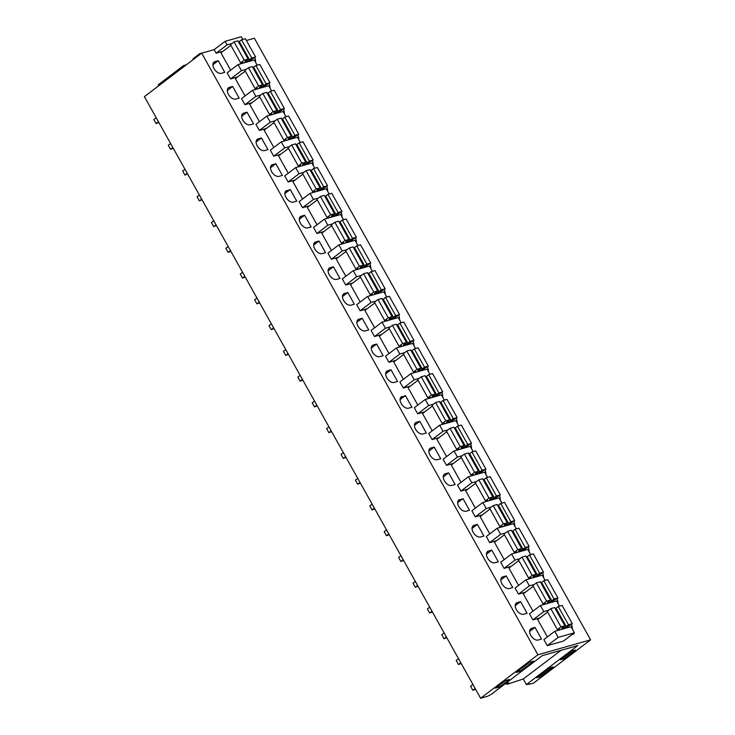 <?xml version="1.0" encoding="UTF-8"?>
<svg xmlns="http://www.w3.org/2000/svg" width="735" height="735" viewBox="0 0 735 735"><rect width="100%" height="100%" fill="white"/><g stroke="black" fill="none" stroke-linecap="round" stroke-linejoin="round"><path stroke-width="1.1" d="M480.626 698.25L537.91 654.775L590.6 639.845L533.316 683.32L526.379 684.57L577.747 645.587L542.292 655.629L491.302 694.327L487.388 696.33L480.626 698.25L144.4 96.643L201.684 53.168L214.161 49.631L216.145 53.186L223.183 51.193M529.586 662.272L533.5 661.169L520.123 671.321L516.2 672.433L529.586 662.272M499.396 687.05L509.383 679.471L505.459 680.582L495.473 688.162L499.396 687.05L498.661 685.746M540.005 676.898L553.198 666.884L549.991 667.793L536.798 677.799L540.005 676.898L539.407 675.823M563.745 658.872L560.548 659.782L572.225 650.916L575.432 650.006L563.745 658.872L563.148 657.807M526.379 684.57L523.265 678.993L506.884 684.349L508.767 682.925L504.89 684.019M523.265 678.993L561.044 650.319M528.878 683.862L529.228 684.487M590.6 639.845L254.374 38.238L246.39 40.508M537.91 654.775L201.684 53.168M547.272 645.661L563.469 641.067L574.403 632.78L570.994 626.689L554.796 631.282L543.872 639.579L547.272 645.661L558.196 637.364L554.796 631.282M572.308 629.031A13 7.791 52.8 0 0 571.49 624.309M572.115 634.507L573.98 633.983L573.631 633.359M541.502 639.073L534.988 627.405L531.598 628.361A6.799 4.07 52.8 0 0 530.753 628.783A6.799 4.07 52.8 0 0 531.166 636.023A6.799 4.07 52.8 0 0 538.121 640.029L541.502 639.073M246.372 69.255L241.475 70.652L230.542 78.939L237.58 76.945M230.542 78.939L227.143 72.857L238.066 64.561L241.475 70.652M333.433 266.768L330.052 267.724A6.799 4.07 52.8 0 0 329.197 268.146A6.799 4.07 52.8 0 0 329.611 275.377A6.799 4.07 52.8 0 0 336.566 279.392L339.947 278.436L333.433 266.768L328.076 270.838M313.165 165.347A13 7.791 52.8 0 0 312.357 160.625M288.129 181.986L284.73 175.895L295.654 167.598L299.053 173.69L288.129 181.986L295.167 179.992M327.562 191.109A13 7.791 52.8 0 0 326.753 186.387M267.963 149.637L261.449 137.969L258.068 138.924A6.799 4.07 52.8 0 0 257.213 139.347A6.799 4.07 52.8 0 0 257.636 146.577A6.799 4.07 52.8 0 0 264.582 150.592L267.963 149.637M250.185 124.831L253.566 123.875L247.052 112.207L243.671 113.172A6.799 4.07 52.8 0 0 242.816 113.585A6.799 4.07 52.8 0 0 243.239 120.825A6.799 4.07 52.8 0 0 250.185 124.831M284.371 113.833A13 7.791 52.8 0 0 283.563 109.111M259.336 130.463L255.936 124.38L266.86 116.084L270.269 122.166L259.336 130.463L266.373 128.469M298.768 139.595A13 7.791 52.8 0 0 297.96 134.873M302.526 207.739L299.127 201.656L310.051 193.36L313.45 199.451L302.526 207.739L309.564 205.745M286.861 190.448A6.799 4.07 52.8 0 0 286.007 190.87A6.799 4.07 52.8 0 0 286.42 198.101A6.799 4.07 52.8 0 0 293.375 202.107L296.756 201.151L290.242 189.492L285.382 191.569M494.931 562.753L498.312 561.788L491.798 550.129L488.417 551.085A6.799 4.07 52.8 0 0 487.562 551.507A6.799 4.07 52.8 0 0 487.976 558.738A6.799 4.07 52.8 0 0 494.931 562.753M446.494 465.338L443.095 459.256L454.019 450.959L457.418 457.041L446.494 465.338L453.532 463.344M485.927 474.47A13 7.791 52.8 0 0 485.109 469.748M476.721 481.416L471.815 482.803L460.891 491.099L467.929 489.106M460.891 491.099L457.492 485.017L468.415 476.721L484.613 472.136L487.544 477.364M500.324 500.232A13 7.791 52.8 0 0 499.506 495.509M440.724 458.75L434.21 447.091L430.829 448.047A6.799 4.07 52.8 0 0 429.975 448.469A6.799 4.07 52.8 0 0 430.388 455.7A6.799 4.07 52.8 0 0 437.343 459.706L440.724 458.75M422.947 433.953L426.328 432.988L419.814 421.33L416.433 422.285A6.799 4.07 52.8 0 0 415.578 422.708A6.799 4.07 52.8 0 0 415.992 429.938A6.799 4.07 52.8 0 0 422.947 433.953M457.133 422.947A13 7.791 52.8 0 0 456.316 418.224M447.927 429.892L443.021 431.289L432.097 439.585L439.135 437.582M432.097 439.585L428.698 433.494L439.622 425.197L443.021 431.289M471.53 448.708A13 7.791 52.8 0 0 470.712 443.986M491.118 507.178L486.212 508.565L475.288 516.861L482.325 514.867M475.288 516.861L471.888 510.779L482.812 502.483L486.212 508.565M459.623 499.57A6.799 4.07 52.8 0 0 458.769 499.984A6.799 4.07 52.8 0 0 459.182 507.224A6.799 4.07 52.8 0 0 466.137 511.229L469.518 510.274L463.004 498.606L458.135 500.691M504.081 568.385L500.682 562.293L511.606 553.997L515.005 560.088L504.081 568.385L511.119 566.382M512.708 587.55L506.195 575.891L502.813 576.846A6.799 4.07 52.8 0 0 501.959 577.26A6.799 4.07 52.8 0 0 502.372 584.5A6.799 4.07 52.8 0 0 509.327 588.505L512.708 587.55M543.514 577.508A13 7.791 52.8 0 0 542.696 572.786M534.308 584.454L529.402 585.841L518.478 594.137L525.516 592.144M518.478 594.137L515.079 588.055L526.003 579.759L529.402 585.841M527.105 613.312L520.591 601.643L517.201 602.608A6.799 4.07 52.8 0 0 516.356 603.022A6.799 4.07 52.8 0 0 516.769 610.261A6.799 4.07 52.8 0 0 523.724 614.267L527.105 613.312M557.911 603.27A13 7.791 52.8 0 0 557.093 598.547M483.915 536.026L477.401 524.367L474.02 525.323A6.799 4.07 52.8 0 0 473.165 525.745A6.799 4.07 52.8 0 0 473.579 532.976A6.799 4.07 52.8 0 0 480.534 536.991L483.915 536.026M514.721 525.994A13 7.791 52.8 0 0 513.903 521.262M505.515 532.939L500.608 534.327L489.685 542.623L496.722 540.629M489.685 542.623L486.285 536.532L497.209 528.245L500.608 534.327M529.117 551.746A13 7.791 52.8 0 0 528.3 547.024M448.607 472.844L445.226 473.809A6.799 4.07 52.8 0 0 444.372 474.222A6.799 4.07 52.8 0 0 444.785 481.462A6.799 4.07 52.8 0 0 451.74 485.467L455.121 484.512L448.607 472.844L443.251 476.914M413.943 345.671A13 7.791 52.8 0 0 413.134 340.948M433.531 404.14L428.624 405.527L417.7 413.823L424.738 411.83M417.7 413.823L414.301 407.732L425.225 399.445L428.624 405.527M347.15 249.578L342.244 250.966L331.32 259.262L338.357 257.268M331.32 259.262L327.92 253.18L338.844 244.884L355.051 240.29L357.973 245.527M370.752 268.394A13 7.791 52.8 0 0 369.944 263.663M345.716 285.024L342.317 278.933L353.241 270.645L356.64 276.727L345.716 285.024L352.754 283.03M385.149 294.147A13 7.791 52.8 0 0 384.341 289.425M322.169 253.63L325.55 252.675L319.036 241.006L315.655 241.971A6.799 4.07 52.8 0 0 314.8 242.385A6.799 4.07 52.8 0 0 315.214 249.624A6.799 4.07 52.8 0 0 322.169 253.63M307.772 227.868L311.153 226.913L304.639 215.254L301.258 216.209A6.799 4.07 52.8 0 0 300.404 216.623A6.799 4.07 52.8 0 0 300.817 223.863A6.799 4.07 52.8 0 0 307.772 227.868M341.959 216.871A13 7.791 52.8 0 0 341.15 212.149M332.753 223.817L327.847 225.204L316.923 233.5L323.96 231.507M316.923 233.5L313.523 227.418L324.447 219.122L327.847 225.204M356.356 242.633A13 7.791 52.8 0 0 355.547 237.91M375.943 301.102L371.037 302.489L360.113 310.786L367.151 308.792M360.113 310.786L356.714 304.694L367.638 296.398L371.037 302.489M347.83 292.53L344.449 293.486A6.799 4.07 52.8 0 0 343.594 293.908A6.799 4.07 52.8 0 0 344.008 301.139A6.799 4.07 52.8 0 0 350.962 305.154L354.344 304.189L347.83 292.53L342.473 296.591M388.907 362.3L385.507 356.218L396.431 347.921L399.831 354.004L388.907 362.3L395.944 360.306M397.534 381.474L391.02 369.806L387.639 370.771A6.799 4.07 52.8 0 0 386.785 371.184A6.799 4.07 52.8 0 0 387.198 378.424A6.799 4.07 52.8 0 0 394.153 382.43L397.534 381.474M428.34 371.432A13 7.791 52.8 0 0 427.531 366.71M403.304 388.062L399.904 381.979L410.828 373.683L414.228 379.765L403.304 388.062L410.341 386.068M402.036 396.523A6.799 4.07 52.8 0 0 401.181 396.946A6.799 4.07 52.8 0 0 401.595 404.176A6.799 4.07 52.8 0 0 408.55 408.191L411.931 407.236L405.417 395.568L400.547 397.653M442.736 397.194A13 7.791 52.8 0 0 441.928 392.462M376.623 344.044L373.242 345.009A6.799 4.07 52.8 0 0 372.388 345.422A6.799 4.07 52.8 0 0 372.801 352.662A6.799 4.07 52.8 0 0 379.756 356.668L383.137 355.712L376.623 344.044L371.267 348.114M365.359 330.906L368.74 329.951L362.226 318.292L358.845 319.247A6.799 4.07 52.8 0 0 357.991 319.67A6.799 4.07 52.8 0 0 358.404 326.9A6.799 4.07 52.8 0 0 365.359 330.906M399.546 319.909A13 7.791 52.8 0 0 398.737 315.186M390.34 326.854L385.434 328.251L374.51 336.538L381.548 334.544M374.51 336.538L371.111 330.456L382.035 322.16L385.434 328.251M275.846 163.73L272.464 164.686A6.799 4.07 52.8 0 0 271.61 165.109A6.799 4.07 52.8 0 0 272.033 172.339A6.799 4.07 52.8 0 0 278.978 176.354L282.359 175.389L275.846 163.73L270.489 167.791M269.975 88.071A13 7.791 52.8 0 0 269.166 83.349M244.939 104.701L241.539 98.619L252.463 90.322L255.872 96.404L244.939 104.701L251.976 102.707M232.655 86.454L229.274 87.41A6.799 4.07 52.8 0 0 228.42 87.823A6.799 4.07 52.8 0 0 228.842 95.063A6.799 4.07 52.8 0 0 235.788 99.069L239.169 98.113L232.655 86.454L227.299 90.515M548.705 610.215L543.799 611.603L532.875 619.899L539.913 617.905M532.875 619.899L529.476 613.817L540.4 605.521L543.799 611.603M221.391 73.307L224.772 72.352L218.258 60.693L214.877 61.648A6.799 4.07 52.8 0 0 214.023 62.071A6.799 4.07 52.8 0 0 214.445 69.301A6.799 4.07 52.8 0 0 221.391 73.307M255.578 62.31A13 7.791 52.8 0 0 254.769 57.587M289.562 146.541L284.656 147.928L273.732 156.224L280.77 154.231M273.732 156.224L270.333 150.142L281.257 141.846L284.656 147.928M520.123 671.321L519.388 670.017M242.798 39.442L241.291 36.75L225.094 41.335L214.161 49.631M506.884 684.349L506.443 683.578M239.454 41.38L238.379 41.684M231.975 43.503L227.078 44.89L216.145 53.186M227.078 44.89L225.094 41.335M574.403 632.78L558.196 637.364M534.988 627.405L529.632 631.475M257.195 65.204L254.273 59.976L238.066 64.561M253.851 67.142L252.776 67.445M314.782 168.242L311.861 163.014L295.654 167.598M311.438 170.18L310.363 170.483M303.959 172.302L299.053 173.69M261.449 137.969L256.092 142.039M247.052 112.207L241.696 116.277M285.988 116.727L283.067 111.49L266.86 116.084M282.644 118.657L281.569 118.969M275.166 120.779L270.269 122.166M329.179 194.003L326.257 188.776L310.051 193.36M325.835 195.942L324.76 196.245M318.356 198.055L313.45 199.451M290.242 189.492L284.886 193.553M491.798 550.129L486.441 554.19M473.147 451.602L470.225 446.375L454.019 450.959M469.803 453.541L468.728 453.844M462.324 455.654L457.418 457.041M484.2 479.293L483.125 479.606M471.815 482.803L468.415 476.721M434.21 447.091L428.854 451.152M419.814 421.33L414.457 425.39M458.75 425.841L455.829 420.613L439.622 425.197M455.406 427.779L454.331 428.082M501.941 503.117L499.01 497.889L482.812 502.483M498.596 505.055L497.521 505.358M463.004 498.606L457.648 502.676M530.734 554.64L527.803 549.413L511.606 553.997M527.39 556.579L526.315 556.882M519.911 558.692L515.005 560.088M506.195 575.891L500.838 579.952M541.787 582.341L540.712 582.644M545.131 580.402L542.2 575.174L526.003 579.759M520.591 601.643L515.235 605.713M477.401 524.367L472.045 528.437M516.337 528.878L513.407 523.651L497.209 528.245M512.993 530.817L511.918 531.12M444.353 400.079L441.432 394.851L425.225 399.445M441.009 402.017L439.934 402.321M354.628 247.456L353.553 247.759M342.244 250.966L338.844 244.884M372.369 271.279L369.448 266.052L353.241 270.645M369.025 273.218L367.95 273.521M361.546 275.34L356.64 276.727M319.036 241.006L313.68 245.077M304.639 215.254L299.283 219.315M343.576 219.765L340.654 214.537L324.447 219.122M340.231 221.704L339.157 222.007M383.422 298.98L382.347 299.283M386.766 297.041L383.845 291.813L367.638 296.398M415.56 348.565L412.638 343.337L396.431 347.921M412.216 350.503L411.141 350.806M404.737 352.616L399.831 354.004M391.02 369.806L385.664 373.876M429.957 374.326L427.035 369.089L410.828 373.683M426.612 376.256L425.537 376.559M419.134 378.378L414.228 379.765M405.417 395.568L400.06 399.638M362.226 318.292L356.87 322.353M401.163 322.803L398.241 317.575L382.035 322.16M397.819 324.741L396.744 325.045M271.592 90.965L268.67 85.738L252.463 90.322M268.247 92.904L267.173 93.207M260.769 95.017L255.872 96.404M559.528 606.164L556.597 600.927L540.4 605.521M556.184 608.093L555.109 608.405M218.258 60.693L212.902 64.754M300.385 142.48L297.464 137.252L281.257 141.846M297.041 144.418L295.966 144.721M158.806 85.71L158.282 84.773L183.649 65.525L184.173 66.462M186.451 64.726L183.649 65.525M193.48 59.397L193.094 58.708L199.993 53.471L200.379 54.16M203.025 52.791L199.993 53.471M564.636 628.489L572.317 623.684L562.11 605.429L558.269 606.513L556.009 608.231A3.013 0.551 150.8 0 1 555.292 608.727M572.317 623.684L568.467 624.768L558.269 606.513M547.612 612.062L537.689 619.596L547.373 636.914M568.467 624.768L566.207 626.486A3.013 0.551 150.8 0 1 563.469 628.085A3.013 0.551 150.8 0 1 561.76 628.471A3.013 0.551 150.8 0 1 562.569 627.515L564.838 625.797L554.631 607.542L550.791 608.635L547.207 611.355L557.415 629.61L559.546 629.004L557.589 630.492M564.838 625.797L560.989 626.891L557.415 629.61M560.989 626.891L550.791 608.635M550.239 602.737L557.92 597.922L547.713 579.667L543.872 580.76L541.612 582.469A3.013 0.551 150.8 0 1 540.896 582.965M557.92 597.922L554.071 599.007L543.872 580.76M533.215 586.309L523.292 593.834L532.976 611.153M554.071 599.007L551.81 600.725A3.013 0.551 150.8 0 1 549.073 602.323A3.013 0.551 150.8 0 1 547.364 602.718A3.013 0.551 150.8 0 1 548.181 601.754L550.442 600.045L540.234 581.789L536.394 582.873L532.811 585.593L543.018 603.848L545.149 603.242L543.193 604.73M550.442 600.045L546.592 601.129L543.018 603.848M546.592 601.129L536.394 582.873M535.843 576.975L543.523 572.161L533.316 553.905L529.476 554.999L527.216 556.717A3.013 0.551 150.8 0 1 526.499 557.213M543.523 572.161L539.674 573.254L529.476 554.999M518.818 560.548L508.896 568.072L518.579 585.4M539.674 573.254L537.414 574.963A3.013 0.551 150.8 0 1 534.676 576.562A3.013 0.551 150.8 0 1 532.967 576.957A3.013 0.551 150.8 0 1 533.785 576.001L536.045 574.283L525.837 556.028L521.997 557.112L518.414 559.831L528.621 578.087L530.753 577.48L528.796 578.969M536.045 574.283L532.195 575.367L528.621 578.087M532.195 575.367L521.997 557.112M521.446 551.213L529.126 546.399L518.919 528.143L515.079 529.237L512.819 530.955A3.013 0.551 150.8 0 1 512.102 531.451M529.126 546.399L525.277 547.492L515.079 529.237M504.421 534.786L494.499 542.311L504.182 559.638M525.277 547.492L523.017 549.21A3.013 0.551 150.8 0 1 520.279 550.809A3.013 0.551 150.8 0 1 518.57 551.195A3.013 0.551 150.8 0 1 519.388 550.239L521.648 548.521L511.441 530.266L507.6 531.359L504.017 534.069L514.224 552.325L516.356 551.719L514.399 553.207M521.648 548.521L517.798 549.605L514.224 552.325M517.798 549.605L507.6 531.359M507.049 525.451L514.73 520.646L504.522 502.391L500.682 503.475L498.422 505.193A3.013 0.551 150.8 0 1 497.705 505.689M514.73 520.646L510.88 521.731L500.682 503.475M490.024 509.024L480.102 516.549L489.786 533.876M510.88 521.731L508.62 523.449A3.013 0.551 150.8 0 1 505.882 525.047A3.013 0.551 150.8 0 1 504.173 525.433A3.013 0.551 150.8 0 1 504.991 524.478L507.251 522.76L497.044 504.504L493.203 505.597L489.62 508.317L499.828 526.563L501.959 525.966L500.002 527.454M507.251 522.76L503.401 523.853L499.828 526.563M503.401 523.853L493.203 505.597M492.652 499.69L500.333 494.885L490.126 476.629L486.285 477.713L484.025 479.431A3.013 0.551 150.8 0 1 483.308 479.927M500.333 494.885L496.483 495.969L486.285 477.713M475.628 483.262L465.705 490.796L475.389 508.115M496.483 495.969L494.223 497.687A3.013 0.551 150.8 0 1 491.485 499.286A3.013 0.551 150.8 0 1 489.776 499.671A3.013 0.551 150.8 0 1 490.594 498.716L492.854 496.998L482.647 478.742L478.807 479.836L475.223 482.555L485.431 500.811L487.562 500.204L485.605 501.693M492.854 496.998L489.005 498.091L485.431 500.811M489.005 498.091L478.807 479.836M478.255 473.937L485.936 469.123L475.729 450.867L471.888 451.961L469.628 453.67A3.013 0.551 150.8 0 1 468.912 454.166M485.936 469.123L482.087 470.216L471.888 451.961M461.231 457.51L451.308 465.034L460.992 482.353M482.087 470.216L479.826 471.925A3.013 0.551 150.8 0 1 477.088 473.524A3.013 0.551 150.8 0 1 475.38 473.919A3.013 0.551 150.8 0 1 476.197 472.954L478.457 471.245L468.25 452.99L464.41 454.074L460.827 456.793L471.034 475.049L473.165 474.442L471.208 475.931M478.457 471.245L474.608 472.329L471.034 475.049M474.608 472.329L464.41 454.074M463.858 448.175L471.539 443.361L461.332 425.106L457.492 426.199L455.231 427.917A3.013 0.551 150.8 0 1 454.515 428.413M471.539 443.361L467.699 444.454L457.492 426.199M446.834 431.748L436.912 439.273L446.595 456.6M467.699 444.454L465.43 446.173A3.013 0.551 150.8 0 1 462.692 447.762A3.013 0.551 150.8 0 1 460.983 448.157A3.013 0.551 150.8 0 1 461.8 447.202L464.061 445.483L453.853 427.228L450.013 428.312L446.43 431.032L456.637 449.287L458.769 448.681L456.812 450.169M464.061 445.483L460.211 446.568L456.637 449.287M460.211 446.568L450.013 428.312M449.462 422.414L457.142 417.599L446.935 399.353L443.095 400.437L440.835 402.155A3.013 0.551 150.8 0 1 440.118 402.651M457.142 417.599L453.302 418.693L443.095 400.437M432.437 405.986L422.515 413.511L432.198 430.839M453.302 418.693L451.033 420.411A3.013 0.551 150.8 0 1 448.295 422.009A3.013 0.551 150.8 0 1 446.586 422.395A3.013 0.551 150.8 0 1 447.404 421.44L449.664 419.722L439.456 401.466L435.616 402.56L432.033 405.27L442.24 423.525L444.372 422.919L442.415 424.407M449.664 419.722L445.814 420.815L442.24 423.525M445.814 420.815L435.616 402.56M435.065 396.652L442.746 391.847L432.538 373.591L428.698 374.675L426.438 376.393A3.013 0.551 150.8 0 1 425.721 376.89M442.746 391.847L438.905 392.931L428.698 374.675M418.04 380.225L408.118 387.749L417.802 405.077M438.905 392.931L436.636 394.649A3.013 0.551 150.8 0 1 433.898 396.248A3.013 0.551 150.8 0 1 432.189 396.634A3.013 0.551 150.8 0 1 433.007 395.678L435.267 393.96L425.06 375.704L421.219 376.798L417.636 379.517L427.844 397.764L429.975 397.166L428.018 398.655M435.267 393.96L431.417 395.053L427.844 397.764M431.417 395.053L421.219 376.798M420.668 370.89L428.349 366.085L418.142 347.83L414.301 348.914L412.041 350.632A3.013 0.551 150.8 0 1 411.324 351.128M428.349 366.085L424.508 367.169L414.301 348.914M403.644 354.463L393.721 361.997L403.405 379.315M424.508 367.169L422.239 368.887A3.013 0.551 150.8 0 1 419.501 370.486A3.013 0.551 150.8 0 1 417.792 370.872A3.013 0.551 150.8 0 1 418.61 369.916L420.87 368.198L410.663 349.952L406.822 351.036L403.239 353.755L413.447 372.011L415.578 371.405L413.621 372.893M420.87 368.198L417.021 369.292L413.447 372.011M417.021 369.292L406.822 351.036M406.271 345.138L413.952 340.323L403.745 322.068L399.904 323.161L397.644 324.87A3.013 0.551 150.8 0 1 396.928 325.366M413.952 340.323L410.112 341.417L399.904 323.161M389.247 328.71L379.324 336.235L389.008 353.553M410.112 341.417L407.842 343.126A3.013 0.551 150.8 0 1 405.104 344.724A3.013 0.551 150.8 0 1 403.396 345.119A3.013 0.551 150.8 0 1 404.213 344.155L406.473 342.446L396.266 324.19L392.426 325.274L388.843 327.994L399.05 346.249L401.181 345.643L399.224 347.131M406.473 342.446L402.624 343.53L399.05 346.249M402.624 343.53L392.426 325.274M391.874 319.376L399.555 314.562L389.348 296.306L385.507 297.399L383.247 299.117A3.013 0.551 150.8 0 1 382.531 299.614M399.555 314.562L395.715 315.655L385.507 297.399M374.85 302.949L364.927 310.473L374.611 327.801M395.715 315.655L393.445 317.373A3.013 0.551 150.8 0 1 390.708 318.962A3.013 0.551 150.8 0 1 388.999 319.358A3.013 0.551 150.8 0 1 389.816 318.402L392.077 316.684L381.869 298.428L378.029 299.512L374.446 302.232L384.653 320.488L386.785 319.881L384.828 321.37M392.077 316.684L388.227 317.768L384.653 320.488M388.227 317.768L378.029 299.512M377.478 293.614L385.158 288.8L374.951 270.553L371.111 271.638L368.851 273.356A3.013 0.551 150.8 0 1 368.134 273.852M385.158 288.8L381.318 289.893L371.111 271.638M360.453 277.187L350.531 284.711L360.214 302.039M381.318 289.893L379.049 291.611A3.013 0.551 150.8 0 1 376.311 293.21A3.013 0.551 150.8 0 1 374.602 293.596A3.013 0.551 150.8 0 1 375.42 292.64L377.68 290.922L367.472 272.667L363.632 273.76L360.049 276.47L370.256 294.726L372.388 294.119L370.431 295.608M377.68 290.922L373.83 292.015L370.256 294.726M373.83 292.015L363.632 273.76M363.081 267.852L370.762 263.047L360.554 244.792L356.714 245.876L354.454 247.594A3.013 0.551 150.8 0 1 353.737 248.09M370.762 263.047L366.921 264.131L356.714 245.876M346.056 251.425L336.134 258.959L345.817 276.277M366.921 264.131L364.652 265.849A3.013 0.551 150.8 0 1 361.914 267.448A3.013 0.551 150.8 0 1 360.205 267.834A3.013 0.551 150.8 0 1 361.023 266.879L363.283 265.16L353.076 246.905L349.235 247.998L345.652 250.718L355.859 268.973L357.991 268.367L356.034 269.855M363.283 265.16L359.443 266.254L355.859 268.973M359.443 266.254L349.235 247.998M348.684 242.091L356.365 237.286L346.157 219.03L342.317 220.114L340.057 221.832A3.013 0.551 150.8 0 1 339.34 222.328M356.365 237.286L352.524 238.37L342.317 220.114M331.66 225.663L321.737 233.197L331.421 250.516M352.524 238.37L350.255 240.088A3.013 0.551 150.8 0 1 347.517 241.686A3.013 0.551 150.8 0 1 345.808 242.072A3.013 0.551 150.8 0 1 346.626 241.117L348.886 239.399L338.679 221.152L334.838 222.236L331.255 224.956L341.463 243.212L343.594 242.605L341.637 244.094M348.886 239.399L345.046 240.492L341.463 243.212M345.046 240.492L334.838 222.236M334.287 216.338L341.968 211.524L331.761 193.268L327.92 194.362L325.66 196.07A3.013 0.551 150.8 0 1 324.943 196.567M341.968 211.524L338.128 212.617L327.92 194.362M317.263 199.911L307.34 207.435L317.024 224.754M338.128 212.617L335.867 214.326A3.013 0.551 150.8 0 1 333.12 215.925A3.013 0.551 150.8 0 1 331.411 216.32A3.013 0.551 150.8 0 1 332.229 215.364L334.489 213.646L324.282 195.391L320.442 196.475L316.858 199.194L327.066 217.45L329.197 216.843L327.24 218.332M334.489 213.646L330.649 214.73L327.066 217.45M330.649 214.73L320.442 196.475M319.89 190.576L327.571 185.762L317.364 167.506L313.523 168.6L311.263 170.318A3.013 0.551 150.8 0 1 310.547 170.814M327.571 185.762L323.731 186.855L313.523 168.6M302.866 174.149L292.943 181.674L302.627 199.001M323.731 186.855L321.471 188.573A3.013 0.551 150.8 0 1 318.724 190.163A3.013 0.551 150.8 0 1 317.015 190.558A3.013 0.551 150.8 0 1 317.832 189.602L320.092 187.884L309.885 169.629L306.045 170.713L302.462 173.432L312.669 191.688L314.8 191.082L312.844 192.57M320.092 187.884L316.252 188.969L312.669 191.688M316.252 188.969L306.045 170.713M305.494 164.815L313.174 160.01L302.967 141.754L299.127 142.838L296.866 144.556A3.013 0.551 150.8 0 1 296.15 145.052M313.174 160.01L309.334 161.094L299.127 142.838M288.469 148.387L278.547 155.912L288.23 173.239M309.334 161.094L307.074 162.812A3.013 0.551 150.8 0 1 304.327 164.41A3.013 0.551 150.8 0 1 302.618 164.796A3.013 0.551 150.8 0 1 303.436 163.841L305.696 162.123L295.488 143.867L291.648 144.96L288.065 147.671L298.272 165.926L300.404 165.32L298.447 166.808M305.696 162.123L301.855 163.216L298.272 165.926M301.855 163.216L291.648 144.96M291.097 139.053L298.777 134.248L288.57 115.992L284.73 117.076L282.47 118.794A3.013 0.551 150.8 0 1 281.753 119.29M298.777 134.248L294.937 135.332L284.73 117.076M274.072 122.626L264.15 130.159L273.833 147.478M294.937 135.332L292.677 137.05A3.013 0.551 150.8 0 1 289.93 138.649A3.013 0.551 150.8 0 1 288.221 139.034A3.013 0.551 150.8 0 1 289.039 138.079L291.299 136.361L281.092 118.105L277.251 119.199L273.668 121.918L283.875 140.174L286.007 139.567L284.05 141.056M291.299 136.361L287.458 137.454L283.875 140.174M287.458 137.454L277.251 119.199M276.7 113.3L284.381 108.486L274.183 90.23L270.333 91.315L268.073 93.033A3.013 0.551 150.8 0 1 267.356 93.529M284.381 108.486L280.54 109.57L270.333 91.315M259.675 96.873L249.753 104.398L259.437 121.716M280.54 109.57L278.28 111.288A3.013 0.551 150.8 0 1 275.533 112.887A3.013 0.551 150.8 0 1 273.824 113.273A3.013 0.551 150.8 0 1 274.642 112.317L276.902 110.608L266.695 92.353L262.854 93.437L259.271 96.156L269.479 114.412L271.61 113.806L269.653 115.294M276.902 110.608L273.062 111.692L269.479 114.412M273.062 111.692L262.854 93.437M262.303 87.538L269.984 82.724L259.786 64.469L255.936 65.562L253.676 67.271A3.013 0.551 150.8 0 1 252.959 67.776M269.984 82.724L266.144 83.818L255.936 65.562M245.279 71.111L235.356 78.636L245.04 95.954M266.144 83.818L263.883 85.526A3.013 0.551 150.8 0 1 261.136 87.125A3.013 0.551 150.8 0 1 259.427 87.52A3.013 0.551 150.8 0 1 260.245 86.565L262.505 84.847L252.298 66.591L248.458 67.675L244.874 70.395L255.082 88.65L257.213 88.044L255.256 89.532M262.505 84.847L258.665 85.931L255.082 88.65M258.665 85.931L248.458 67.675M247.906 61.777L255.587 56.962L245.389 38.707L241.539 39.8L239.279 41.518A3.013 0.551 150.8 0 1 238.563 42.014M255.587 56.962L251.747 58.056L241.539 39.8M230.882 45.349L220.959 52.874L230.643 70.202M251.747 58.056L249.487 59.774A3.013 0.551 150.8 0 1 246.739 61.372A3.013 0.551 150.8 0 1 245.031 61.758A3.013 0.551 150.8 0 1 245.848 60.803L248.108 59.085L237.901 40.829L234.061 41.913L230.478 44.633L240.685 62.888L242.816 62.282L240.86 63.77M248.108 59.085L244.268 60.169L240.685 62.888M244.268 60.169L234.061 41.913M475.582 689.228L472.853 690.284L470.584 686.224L472.908 684.45M472.853 690.284L475.178 688.511M461.185 663.466L458.456 664.523L456.187 660.462L458.511 658.698M458.456 664.523L460.781 662.75M446.788 637.704L444.059 638.761L441.79 634.7L444.124 632.936M444.059 638.761L446.384 636.988M432.391 611.943L429.663 612.999L427.393 608.947L429.727 607.174M429.663 612.999L431.987 611.235M417.994 586.19L415.266 587.237L412.996 583.186L415.33 581.413M415.266 587.237L417.59 585.473M403.598 560.428L400.869 561.485L398.6 557.424L400.933 555.66M400.869 561.485L403.193 559.712M389.201 534.667L386.472 535.723L384.203 531.662L386.536 529.898M386.472 535.723L388.797 533.95M374.804 508.905L372.075 509.961L369.806 505.91L372.14 504.137M372.075 509.961L374.4 508.188M360.407 483.143L357.679 484.2L355.409 480.148L357.743 478.375M357.679 484.2L360.003 482.436M346.01 457.39L343.282 458.438L341.012 454.386L343.346 452.613M343.282 458.438L345.606 456.674M331.614 431.629L328.885 432.685L326.616 428.624L328.949 426.86M328.885 432.685L331.209 430.912M317.217 405.867L314.488 406.924L312.219 402.863L314.552 401.099M314.488 406.924L316.813 405.15M302.82 380.105L300.091 381.162L297.822 377.11L300.156 375.337M300.091 381.162L302.416 379.398M288.423 354.344L285.694 355.4L283.425 351.348L285.759 349.575M285.694 355.4L288.019 353.636M274.026 328.591L271.298 329.647L269.028 325.587L271.362 323.813M271.298 329.647L273.622 327.874M259.63 302.829L256.901 303.886L254.632 299.825L256.965 298.061M256.901 303.886L259.225 302.113M245.233 277.067L242.504 278.124L240.235 274.063L242.568 272.299M242.504 278.124L244.828 276.351M230.836 251.306L228.107 252.362L225.838 248.311L228.172 246.537M228.107 252.362L230.432 250.598M216.439 225.544L213.71 226.6L211.441 222.549L213.775 220.776M213.71 226.6L216.035 224.837M202.042 199.791L199.314 200.848L197.044 196.787L199.378 195.014M199.314 200.848L201.638 199.075M187.645 174.03L184.917 175.086L182.648 171.025L184.981 169.261M184.917 175.086L187.25 173.313M173.249 148.268L170.52 149.324L168.251 145.264L170.584 143.5M170.52 149.324L172.854 147.551M158.852 122.506L156.123 123.563L153.854 119.511L156.188 117.738M156.123 123.563L158.457 121.799M530.119 629.491L531.598 628.361M328.573 268.854L330.052 267.724M256.588 140.054L258.068 138.924M242.192 114.293L243.671 113.172M486.928 552.205L488.417 551.085M429.341 449.168L430.829 448.047M414.944 423.406L416.433 422.285M501.325 577.967L502.813 576.846M515.722 603.729L517.201 602.608M472.532 526.453L474.02 525.323M443.738 474.929L445.226 473.809M314.176 243.092L315.655 241.971M299.779 217.33L301.258 216.209M342.96 294.616L344.449 293.486M386.151 371.892L387.639 370.771M371.754 346.13L373.242 345.009M357.357 320.368L358.845 319.247M270.985 165.816L272.464 164.686M227.795 88.531L229.274 87.41M213.398 62.769L214.877 61.648M566.207 626.486L556.009 608.231M551.81 600.725L541.612 582.469M537.414 574.963L527.216 556.717M523.017 549.21L512.819 530.955M508.62 523.449L498.422 505.193M494.223 497.687L484.025 479.431M479.826 471.925L469.628 453.67M465.43 446.173L455.231 427.917M451.033 420.411L440.835 402.155M436.636 394.649L426.438 376.393M422.239 368.887L412.041 350.632M407.842 343.126L397.644 324.87M393.445 317.373L383.247 299.117M379.049 291.611L368.851 273.356M364.652 265.849L354.454 247.594M350.255 240.088L340.057 221.832M335.867 214.326L325.66 196.07M321.471 188.573L311.263 170.318M307.074 162.812L296.866 144.556M292.677 137.05L282.47 118.794M278.28 111.288L268.073 93.033M263.883 85.526L253.676 67.271M249.487 59.774L239.279 41.518"/></g></svg>
